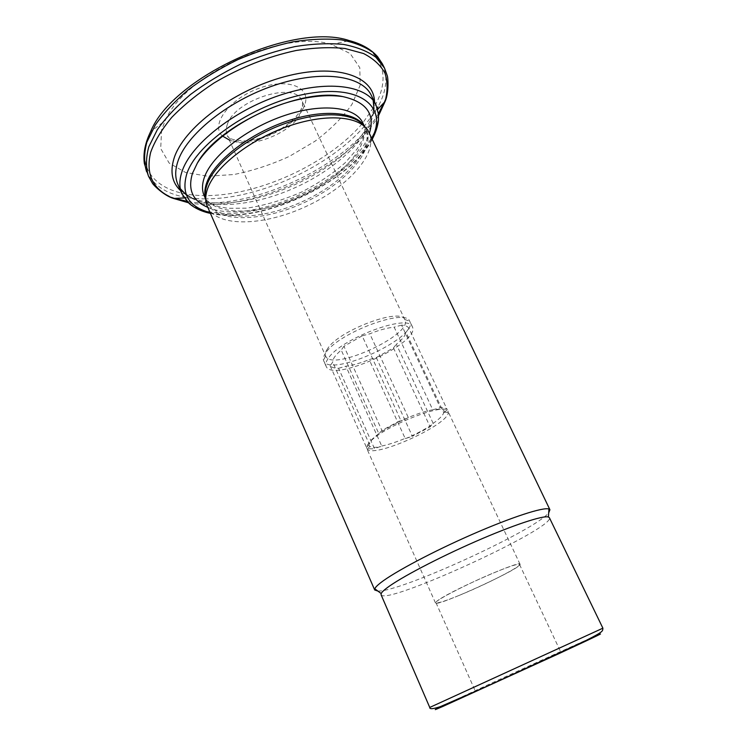 <?xml version="1.0" encoding="UTF-8"?>
<svg xmlns="http://www.w3.org/2000/svg" width="747" height="747" viewBox="0 0 747 747"><rect width="100%" height="100%" fill="white"/><g stroke="black" fill="none" stroke-linecap="round" stroke-linejoin="round"><path stroke-width="0.56" stroke-dasharray="3.73 2.8" d="M459.76 595.163C445.249 601.092 437.331 603.604 435.987 602.708C433.447 601.195 470.012 582.389 497.147 571.455C511.079 565.843 518.539 563.509 519.529 564.461C521.369 566.403 486.017 584.453 459.76 595.163M439.292 599.505C436.547 601.298 435.286 602.446 435.482 602.941C436.024 607.591 523.199 567.683 520.033 564.228C521.359 559.839 455.1 588.701 439.292 599.505M433.167 423.362L396.349 344.274C402.231 339.577 405.425 335.571 405.929 332.247L408.973 328.428L447.21 409.617C446.482 408.17 444.185 407.535 440.338 407.703L432.756 409.786L394.164 327.158C387.282 327.83 379.168 330.034 369.812 333.788L362.164 335.861L400.756 420.253L381.913 430.459L379.392 433.251L378.766 433.521L341.239 350.1C335.412 355.002 332.574 359.008 332.714 362.127L330.146 365.741C331.593 367.403 334.404 368.252 338.578 368.28L374.508 448.695L381.736 446.024L345.898 366.207C352.724 365.33 360.493 363.126 369.195 359.587L376.301 357.57L412.4 436.313L430.113 426.836L433.167 423.362C439.376 419.002 442.896 415.453 443.727 412.727L405.929 332.247M381.736 446.024C388.496 444.633 396.293 442.093 405.145 438.386L369.195 359.587M378.766 433.521L371.745 439.563L369.251 444.054L332.714 362.127M432.756 409.786C425.967 410.999 417.816 413.586 408.31 417.536L369.812 333.788M408.31 417.536L407.152 418.227C396.265 422.951 387.011 427.956 379.392 433.251M369.298 442.635C367.038 445.184 366.198 447.136 366.796 448.517L367.524 449.414C375.928 457.79 449.068 424.296 448.228 412.465L448.023 411.336C446.566 401.4 382.044 426.845 369.298 442.635M369.251 444.054L368.897 444.867L369.709 446.314C371.436 447.574 375.069 447.696 380.634 446.687M405.145 438.386L406.461 438.256C416.537 433.886 425.304 429.189 432.756 424.175M443.727 412.727L444.446 412.101C444.446 409.487 441.01 408.674 434.138 409.664M362.164 335.861L343.956 346.281L381.913 430.459M343.956 346.281L341.239 350.1M407.152 418.227L400.756 420.253M338.578 368.28L345.898 366.207M408.973 328.428C408.021 326.514 405.556 325.421 401.578 325.141L440.338 407.703M401.578 325.141L394.164 327.158M444.409 412.437L447.21 409.617M368.897 444.867L366.516 447.5C367.767 448.686 370.437 449.087 374.508 448.695M406.461 438.256L412.4 436.313M376.301 357.57L393.464 347.897L430.113 426.836M377.87 591.064C400.392 592.063 534.731 530.557 548.69 512.853M207.302 206.611C216.714 227.648 263.476 226.164 305.262 206.826C347.206 187.824 378.888 153.396 369.111 132.527M327.466 348.877C325.589 351.65 324.954 353.947 325.561 355.777L325.701 356.123C331.379 372.221 413.408 334.665 404.93 319.847L404.762 319.52C400.681 307.176 338.298 330.613 327.466 348.877M328.082 358.635C325.916 361.781 325.262 364.34 326.122 366.31C332.163 383.36 421.327 342.537 412.363 326.822C409.3 312.965 340.09 338.774 328.082 358.635M325.617 353.107C323.582 356.095 322.909 358.579 323.582 360.53L323.703 360.857C329.857 378.169 418.899 337.401 409.814 321.434L409.655 321.126C405.472 307.717 337.345 333.339 325.617 353.107M161.613 129.819L160.698 148.532L169.149 163.07L185.48 172.436L207.778 176.236L233.923 174.518C252.579 170.792 271.105 164.732 289.481 156.319L314.926 141.286C330.277 129.754 342.612 117.466 351.93 104.421L360.166 85.251L359.802 67.697L350.156 53.532L331.444 44.456C284.121 28.881 184.378 74.551 165.246 120.547L161.613 129.819M539.297 662.262L475.363 691.208L539.297 662.262M381.073 594.733C384.873 606.134 555.525 527.998 549.381 517.68M207.591 207.264C251.067 226.911 355.88 178.916 369.42 133.181M393.464 347.897L396.349 344.274M330.146 365.741L366.516 447.5M188.291 202.717C247.705 214.473 348.672 168.252 378.589 115.598M374.499 101.825L372.566 114.861L368.14 125.057C342.528 174.807 237.611 218.563 191.68 197.684L180.55 190.625M377.291 108.1L364.452 126.084M364.405 126.14C329.716 166.73 258.938 199.141 205.546 198.87M205.472 198.87C175.274 198.777 155.665 189.738 146.627 171.735M382.361 63.812C388.179 76.511 386.713 90.882 377.954 106.905M378.449 113.684C347.794 166.665 247.08 212.783 186.937 201.363M175.041 198.357C161.922 193.912 153.079 186.535 148.494 176.199M384.528 68.136C389.346 78.36 389.159 89.883 383.949 102.712M227.331 124.45C234.502 99.958 295.242 80.816 301.648 100.546C303.207 104.001 302.983 107.97 300.976 112.442C291.498 136.514 234.371 154.143 227.181 134.637C225.883 131.696 225.939 128.297 227.331 124.45M222.326 135.945C209.982 124.842 229.824 98.268 260.021 87.922C290.153 77.212 312.928 88.491 303.852 106.952C295.074 128.241 250.768 148.121 229.656 140.203M331.444 44.456L349.428 40.646C383.202 49.704 390.868 76.904 375.368 104.795L362.827 122.9C328.745 163.761 257.332 196.461 204.118 195.565C164.368 195.527 137.243 175.48 146.468 142.593L150.614 131.668L165.246 120.547M444.586 705C473.318 691.33 562.22 650.628 591.344 637.807M429.749 707.446L602.894 628.18M209.898 212.531C257.267 225.669 350.885 182.8 371.903 138.363M181.848 193.697C193.688 220.309 250.432 218.964 300.257 195.891C350.278 173.248 388.384 131.173 375.965 104.823M206.499 204.37L206.013 200.196C212.923 223.232 260.759 222.774 303.487 202.951C346.421 183.557 378.019 147.645 365.106 127.364L364.601 126.551M205.724 199.281L206.377 200.794C215.65 221.7 261.693 220.449 302.796 201.429C344.05 182.744 375.078 148.709 365.32 128.026L367.944 130.454M204.099 195.509C213.455 216.602 259.508 215.538 300.555 196.536C341.752 177.879 372.66 143.713 362.799 122.844M184.201 197.983L191.68 197.684C176.983 189.691 178.645 184.033 177.777 184.089L180.335 188.702M186.246 194.836C207.358 210.794 254.466 206.321 296.26 187.152C338.083 168.038 372.249 135.3 373.958 108.894M373.183 100.415L371.362 95.457C370.745 96.083 376.115 98.52 372.566 114.861L377.674 109.407M369.709 446.314L367.524 449.414M444.446 412.101L448.228 412.465M520.033 564.228L448.023 411.336M435.482 602.941L366.796 448.517M404.93 319.847L302.32 101.349C303.021 101.732 302.815 103.908 301.713 107.895C299.958 111.648 298.996 113.861 290.863 121.873C276.549 133.115 261.338 139.456 245.24 140.912C225.79 140.305 227.798 135.011 227.349 135.674L325.701 356.123M412.363 326.822L409.814 321.434M326.122 366.31L323.703 360.857M325.561 355.777L323.582 360.53M404.762 319.52L409.655 321.126M210.252 213.353C261.711 225.342 351.435 180.858 372.286 139.166M205.658 199.141C207.227 201.111 209.393 203.389 218.423 206.574L227.667 208.282L246.622 208.17C264.475 205.518 282.655 200.205 301.172 192.231C317.989 183.603 332.714 173.724 345.347 162.594L357.113 148.98L361.828 140.894C365.302 132.004 365.003 128.876 364.527 126.402M435.987 602.708L475.363 691.208M519.529 564.461L560.792 652.094"/><path stroke-width="1.12" d="M548.69 512.853L549.932 509.762L548.952 509.024C543.489 506.896 511.947 517.027 472.674 534.189C433.437 551.305 394.295 572.099 380.783 582.651C377.366 585.303 375.377 587.338 374.798 588.757L374.714 589.99L377.87 591.064M549.932 509.762L367.944 130.454C358.775 115.757 324.917 113.208 287.156 126.635C249.405 139.96 215.491 166.87 207.787 188.179C205.556 194.229 205.126 199.626 206.499 204.37L374.714 589.99M602.894 628.18L549.381 517.68L548.41 516.999C543.134 515.215 512.918 525.169 475.335 541.622C437.789 558.046 400.233 577.842 387.077 587.814C383.753 590.317 381.792 592.231 381.185 593.557L381.073 594.733L429.749 707.446L602.894 628.18C602.437 631 604.594 631.103 586.199 640.394L488.827 685.513L440.366 706.634C433.017 709.043 429.478 709.314 429.749 707.446M369.42 133.181C375.311 114.086 366.432 101.891 342.78 96.596C300.948 87.268 217.582 125.44 197.311 163.191L192.502 173.248C187.59 189.57 192.614 200.915 207.591 207.264M378.589 115.598L385.078 101.508C387.758 91.386 387.74 81.983 385.032 73.309C380.681 65.25 373.528 58.658 363.556 53.532L345.067 48.499C330.454 46.977 314.17 47.64 296.204 50.479C267.828 56.585 240.403 67.435 213.931 83.038C197.572 93.823 183.529 105.262 171.791 117.344C161.697 129.474 154.638 141.183 150.623 152.481C145.46 174.583 153.051 189.897 173.388 198.422L188.291 202.717M180.55 190.625C172.184 182.782 169.961 172.193 173.874 158.878C182.688 128.811 232.84 90.434 284.467 76.708C336.122 62.729 374.163 76.054 374.499 101.825M377.954 106.905L377.291 108.1M146.627 171.735C143.863 162.986 143.928 153.144 146.832 142.219L155.329 124.992C163.752 113.03 174.798 101.256 188.468 89.649C203.417 78.444 219.889 68.435 237.873 59.629C256.296 51.767 274.635 45.838 292.88 41.841C310.603 39.077 326.738 38.414 341.286 39.852C354.573 42.439 365.376 46.781 373.696 52.86L382.361 63.812L377.655 56.753C371.016 49.246 361.613 43.877 349.428 40.646C293.945 21.476 172.352 77.146 150.614 131.668C145.095 143.004 143.013 153.639 144.367 163.565L148.494 176.199C145.749 167.505 145.842 157.72 148.784 146.851L157.328 129.679C165.778 117.765 176.862 106.009 190.569 94.43C205.556 83.234 222.055 73.234 240.067 64.41C258.509 56.539 276.866 50.591 295.13 46.557C312.853 43.746 328.988 43.037 343.536 44.428C356.814 46.968 367.599 51.254 375.89 57.276L384.528 68.136L382.361 63.812M383.949 102.712L378.449 113.684M186.937 201.363L175.041 198.357M229.656 140.203L222.326 135.945M591.344 637.807C611.419 628.937 598.58 635.286 557.467 654.297L442.794 706.466C432.168 711.107 432.765 710.612 444.586 705M371.903 138.363C387.87 108.184 362.23 84.486 309.435 93.366C256.707 101.835 196.368 142.612 186.657 174.303C181.157 194.211 188.907 206.956 209.898 212.531M372.286 139.166C375.666 132.733 377.73 126.42 378.468 120.23L378.514 114.375L375.965 104.823C366.852 85.093 326.271 79.537 279.378 95.392C232.494 111.107 190.326 145.17 181.904 171.866C179.205 180.176 179.187 187.45 181.848 193.697L189.094 203.445C191.269 205.285 197.88 210.729 210.252 213.353M207.274 184.145C205.257 189.635 204.743 194.594 205.724 199.029C204.202 194.211 204.566 188.702 206.816 182.511C214.389 161.333 247.929 134.703 285.167 121.733C322.415 108.642 355.656 111.546 364.415 126.374C354.386 112.433 320.818 110.519 284.103 123.862C247.388 137.112 214.772 163.294 207.274 184.145M364.601 126.551L362.799 122.844C355.46 106.886 322.536 102.731 284.626 115.505C246.725 128.148 212.083 155.395 204.473 177.095C201.97 184.126 201.849 190.261 204.099 195.509L205.658 199.141M375.965 104.823L371.362 95.457C362.09 75.428 321.453 69.527 274.663 85.261C227.882 100.836 185.938 135.02 177.683 161.987C175.041 170.381 175.069 177.749 177.777 184.089L181.848 193.697M180.335 188.702L186.246 194.836M373.958 108.894L373.183 100.415M377.674 109.407L385.078 101.508C389.159 92.376 388.076 76.792 387.123 75.335L384.528 68.136M184.201 197.983L173.388 198.422C163.817 195.546 152.724 184.537 152.239 182.875L148.494 176.199M548.41 516.999L548.952 509.024M381.185 593.557L374.798 588.757M205.724 199.281L204.099 195.509M364.527 126.402L362.799 122.844M342.78 96.596C328.138 94.477 310.995 96.046 291.358 101.312C252 112.162 212.512 138.569 197.311 163.191"/></g></svg>
